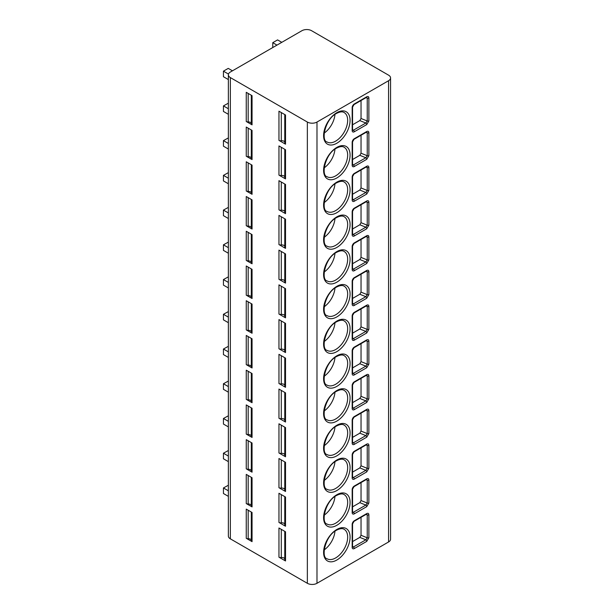 <?xml version="1.0" encoding="UTF-8"?>
<svg xmlns="http://www.w3.org/2000/svg" width="614" height="614" viewBox="0 0 614 614"><rect width="100%" height="100%" fill="white"/><g stroke="black" fill="none" stroke-linecap="round" stroke-linejoin="round"><path stroke-width="0.92" d="M390.565 77.94L390.565 539.192A6.808 3.93 180 0 1 388.57 541.97L316.985 583.3A6.808 3.93 180 0 1 307.353 583.3L230.35 538.839A6.808 3.93 180 0 1 228.362 536.06L228.362 74.808A6.808 3.93 0 0 0 230.35 77.587L307.353 122.048A6.808 3.93 0 0 0 316.985 122.048L388.57 80.718A6.808 3.93 0 0 0 390.565 77.94A6.808 3.93 0 0 0 388.57 75.161L311.567 30.7A6.808 3.93 0 0 0 301.942 30.7L230.35 72.03A6.808 3.93 0 0 0 228.362 74.808M366.735 124.581L354.278 131.772A2.978 1.719 -60 0 1 352.175 130.559L352.175 107.634A2.978 1.719 -60 0 1 354.278 103.989L366.735 96.797C368.047 96.191 368.761 96.59 368.876 97.994L368.876 120.912L366.735 124.581A1.274 0.737 -120 0 0 365.837 123.015L353.38 130.206A1.704 0.982 -60 0 1 352.589 130.322M366.735 159.31L354.278 166.501A2.978 1.719 -60 0 1 352.175 165.289L352.175 142.364A2.978 1.719 -60 0 1 354.278 138.718L366.735 131.526C368.047 130.928 368.761 131.327 368.876 132.724L368.876 155.649L366.735 159.31A1.274 0.737 -120 0 0 365.837 157.752L353.38 164.943A1.704 0.982 -60 0 1 352.589 165.059M366.735 194.047L354.278 201.238A2.978 1.719 -60 0 1 352.175 200.026L352.175 177.101A2.978 1.719 -60 0 1 354.278 173.455L366.735 166.264C368.047 165.657 368.761 166.056 368.876 167.461L368.876 190.378L366.735 194.047A1.274 0.737 -120 0 0 365.837 192.481L353.38 199.673A1.704 0.982 -60 0 1 352.589 199.788M366.735 228.776L354.278 235.968A2.978 1.719 -60 0 1 352.175 234.755L352.175 211.83A2.978 1.719 -60 0 1 354.278 208.184L366.735 200.993C368.047 200.394 368.761 200.793 368.876 202.19L368.876 225.115L366.735 228.776A1.274 0.737 -120 0 0 365.837 227.218L353.38 234.41A1.704 0.982 -60 0 1 352.589 234.525M368.876 236.92C368.753 235.523 368.047 235.124 366.735 235.73L354.278 242.914A2.978 1.719 120 0 0 352.175 246.567L352.175 269.485A2.978 1.719 120 0 0 354.278 270.705L366.735 263.513L368.876 259.845L368.876 236.92A1.274 0.737 0 0 1 367.241 237.004L366.75 236.175M366.735 298.243L354.278 305.434A2.978 1.719 -60 0 1 352.175 304.222L352.175 281.296A2.978 1.719 -60 0 1 354.278 277.651L366.735 270.459C368.047 269.861 368.761 270.26 368.876 271.657L368.876 294.582L366.735 298.243A1.274 0.737 -120 0 0 365.837 296.685L353.38 303.876A1.704 0.982 -60 0 1 352.589 303.984M366.735 332.98L354.278 340.171A2.978 1.719 -60 0 1 352.175 338.951L352.175 316.033A2.978 1.719 -60 0 1 354.278 312.38L366.735 305.189C368.047 304.59 368.761 304.989 368.876 306.386L368.876 329.311L366.735 332.98A1.274 0.737 -120 0 0 365.837 331.414L353.38 338.606A1.704 0.982 -60 0 1 352.589 338.721L352.551 315.512L354.017 312.971L366.804 305.649L367.241 306.47L367.241 329.396L365.837 331.414L359.819 328.981L361.04 326.886L361.04 308.911M366.735 367.709L354.278 374.901A2.978 1.719 -60 0 1 352.175 373.688L352.175 350.763A2.978 1.719 -60 0 1 354.278 347.117L366.735 339.926C368.047 339.327 368.761 339.726 368.876 341.123L368.876 364.048L366.735 367.709A1.274 0.737 -120 0 0 365.837 366.151L353.38 373.343A1.704 0.982 -60 0 1 352.589 373.45M366.735 402.446L354.278 409.638A2.978 1.719 -60 0 1 352.175 408.417L352.175 385.5A2.978 1.719 -60 0 1 354.278 381.847L366.735 374.655C368.047 374.056 368.761 374.456 368.876 375.852L368.876 398.778L366.735 402.446A1.274 0.737 -120 0 0 365.837 400.881L353.38 408.072A1.704 0.982 -60 0 1 352.589 408.187M366.735 437.176L354.278 444.367A2.978 1.719 -60 0 1 352.175 443.154L352.175 420.229A2.978 1.719 -60 0 1 354.278 416.584L366.735 409.392C368.047 408.794 368.761 409.193 368.876 410.589L368.876 433.515L366.735 437.176A1.274 0.737 -120 0 0 365.837 435.618L353.38 442.809A1.704 0.982 -60 0 1 352.589 442.917M366.735 471.913L354.278 479.104A2.978 1.719 -60 0 1 352.175 477.884L352.175 454.959A2.978 1.719 -60 0 1 354.278 451.313L366.735 444.122C368.047 443.523 368.761 443.922 368.876 445.319L368.876 468.244L366.735 471.913A1.274 0.737 -120 0 0 365.837 470.347L353.38 477.538A1.704 0.982 -60 0 1 352.589 477.654M366.735 506.642L354.278 513.834A2.978 1.719 -60 0 1 352.175 512.621L352.175 489.696A2.978 1.719 -60 0 1 354.278 486.05L366.735 478.859C368.047 478.26 368.761 478.659 368.876 480.056L368.876 502.981L366.735 506.642A1.274 0.737 -120 0 0 365.837 505.076L353.38 512.268A1.704 0.982 -60 0 1 352.589 512.383M366.735 541.379L354.278 548.571A2.978 1.719 -60 0 1 352.175 547.35L352.175 524.425A2.978 1.719 -60 0 1 354.278 520.779L366.735 513.588C368.047 512.989 368.761 513.388 368.876 514.785L368.876 537.711L366.735 541.379A1.274 0.737 -120 0 0 365.837 539.813L353.38 547.005A1.704 0.982 -60 0 1 352.589 547.12M251.303 123.529A2.978 1.719 0 0 0 248.186 121.933A2.556 1.474 180 0 1 246.252 121.503L246.252 92.323L252.055 95.677L252.055 124.849A2.556 1.474 180 0 1 251.303 123.805A2.556 1.474 180 0 1 251.31 123.736L251.31 95.247L251.303 123.805M246.252 121.503L252.055 124.849M284.773 141.98A2.978 1.719 0 0 0 281.296 140.783A2.556 1.474 180 0 1 278.956 140.383L278.956 111.211L285.525 114.995L285.525 144.175A2.556 1.474 180 0 1 284.773 143.131L284.773 114.565M278.956 140.383L285.525 144.175M251.303 158.266A2.978 1.719 0 0 0 248.186 156.662A2.556 1.474 180 0 1 246.252 156.232L246.252 127.06L252.055 130.406L252.055 159.586A2.556 1.474 180 0 1 251.303 158.542A2.556 1.474 180 0 1 251.31 158.466L251.31 129.976L251.303 158.542M246.252 156.232L252.055 159.586M284.773 176.709A2.978 1.719 0 0 0 281.296 175.512A2.556 1.474 180 0 1 278.956 175.113L278.956 145.94L285.525 149.732L285.525 178.904A2.556 1.474 180 0 1 284.773 177.868L284.773 149.302M278.956 175.113L285.525 178.904M251.303 192.996A2.978 1.719 0 0 0 248.186 191.399A2.556 1.474 180 0 1 246.252 190.969L246.252 161.789L252.055 165.143L252.055 194.316A2.556 1.474 180 0 1 251.303 193.272A2.556 1.474 180 0 1 251.31 193.203L251.31 164.713L251.303 193.272M246.252 190.969L252.055 194.316M284.773 211.439A2.978 1.719 0 0 0 281.296 210.249A2.556 1.474 180 0 1 278.956 209.85L278.956 180.677L285.525 184.461L285.525 213.641A2.556 1.474 180 0 1 284.773 212.597L284.773 184.031M278.956 209.85L285.525 213.641M251.303 227.733A2.978 1.719 0 0 0 248.186 226.129A2.556 1.474 180 0 1 246.252 225.699L246.252 196.526L252.055 199.872L252.055 229.053A2.556 1.474 180 0 1 251.303 228.009A2.556 1.474 180 0 1 251.31 227.932L251.31 199.443L251.303 228.009M246.252 225.699L252.055 229.053M284.773 246.176A2.978 1.719 0 0 0 281.296 244.978A2.556 1.474 180 0 1 278.956 244.579L278.956 215.407L285.525 219.198L285.525 248.371A2.556 1.474 180 0 1 284.773 247.327L284.773 218.768M278.956 244.579L285.525 248.371M251.303 262.462A2.978 1.719 0 0 0 248.186 260.866A2.556 1.474 180 0 1 246.252 260.436L246.252 231.255L252.055 234.609L252.055 263.782A2.556 1.474 180 0 1 251.303 262.738A2.556 1.474 180 0 1 251.31 262.669L251.31 234.18L251.303 262.738M246.252 260.436L252.055 263.782M284.773 280.905A2.978 1.719 0 0 0 281.296 279.715A2.556 1.474 180 0 1 278.956 279.316L278.956 250.136L285.525 253.927L285.525 283.108A2.556 1.474 180 0 1 284.773 282.064L284.773 253.498M278.956 279.316L285.525 283.108M251.303 297.191A2.978 1.719 0 0 0 248.186 295.595A2.556 1.474 180 0 1 246.252 295.165L246.252 265.992L252.055 269.339L252.055 298.511A2.556 1.474 180 0 1 251.303 297.475A2.556 1.474 180 0 1 251.31 297.399L251.31 268.909L251.303 297.475M246.252 295.165L252.055 298.511M284.773 315.642A2.978 1.719 0 0 0 281.296 314.445A2.556 1.474 180 0 1 278.956 314.046L278.956 284.873L285.525 288.664L285.525 317.837A2.556 1.474 180 0 1 284.773 316.793L284.773 288.235M278.956 314.046L285.525 317.837M251.303 331.928A2.978 1.719 0 0 0 248.186 330.332A2.556 1.474 180 0 1 246.252 329.902L246.252 300.722L252.055 304.076L252.055 333.248A2.556 1.474 180 0 1 251.303 332.205A2.556 1.474 180 0 1 251.31 332.136L251.31 303.646M246.252 329.902L252.055 333.248M284.773 350.371A2.978 1.719 0 0 0 281.296 349.182A2.556 1.474 180 0 1 278.956 348.783L278.956 319.602L285.525 323.394L285.525 352.574A2.556 1.474 180 0 1 284.773 351.53L284.773 322.964M278.956 348.783L285.525 352.574M251.303 366.658A2.978 1.719 0 0 0 248.186 365.061A2.556 1.474 180 0 1 246.252 364.632L246.252 335.459L252.055 338.805L252.055 367.978A2.556 1.474 180 0 1 251.303 366.942A2.556 1.474 180 0 1 251.31 366.865L251.31 338.375L251.303 366.942M246.252 364.632L252.055 367.978M284.773 385.108A2.978 1.719 0 0 0 281.296 383.911A2.556 1.474 180 0 1 278.956 383.512L278.956 354.339L285.525 358.131L285.525 387.304A2.556 1.474 180 0 1 284.773 386.26L284.773 357.693M278.956 383.512L285.525 387.304M251.303 401.395A2.978 1.719 0 0 0 248.186 399.791A2.556 1.474 180 0 1 246.252 399.361L246.252 370.188L252.055 373.535L252.055 402.715A2.556 1.474 180 0 1 251.303 401.671A2.556 1.474 180 0 1 251.31 401.594L251.31 373.105L251.303 401.671M246.252 399.361L252.055 402.715M284.773 419.838A2.978 1.719 0 0 0 281.296 418.648A2.556 1.474 180 0 1 278.956 418.249L278.956 389.069L285.525 392.86L285.525 422.041A2.556 1.474 180 0 1 284.773 420.997L284.773 392.43M278.956 418.249L285.525 422.041M251.303 436.124A2.978 1.719 0 0 0 248.186 434.528A2.556 1.474 180 0 1 246.252 434.098L246.252 404.925L252.055 408.272L252.055 437.444A2.556 1.474 180 0 1 251.303 436.408A2.556 1.474 180 0 1 251.31 436.331L251.31 407.842L251.303 436.408M246.252 434.098L252.055 437.444M284.773 454.575A2.978 1.719 0 0 0 281.296 453.378A2.556 1.474 180 0 1 278.956 452.978L278.956 423.806L285.525 427.597L285.525 456.77A2.556 1.474 180 0 1 284.773 455.726L284.773 427.16M278.956 452.978L285.525 456.77M251.303 470.861A2.978 1.719 0 0 0 248.186 469.257A2.556 1.474 180 0 1 246.252 468.827L246.252 439.655L252.055 443.001L252.055 472.181A2.556 1.474 180 0 1 251.303 471.138A2.556 1.474 180 0 1 251.31 471.061L251.31 442.571L251.303 471.138M246.252 468.827L252.055 472.181M284.773 489.304A2.978 1.719 0 0 0 281.296 488.115A2.556 1.474 180 0 1 278.956 487.716L278.956 458.535L285.525 462.327L285.525 491.499A2.556 1.474 180 0 1 284.773 490.463L284.773 461.897M278.956 487.716L285.525 491.499M251.303 505.591A2.978 1.719 0 0 0 248.186 503.994A2.556 1.474 180 0 1 246.252 503.564L246.252 474.392L252.055 477.738L252.055 506.911A2.556 1.474 180 0 1 251.303 505.867A2.556 1.474 180 0 1 251.31 505.798L251.31 477.308L251.303 505.867M246.252 503.564L252.055 506.911M284.773 524.041A2.978 1.719 0 0 0 281.296 522.844A2.556 1.474 180 0 1 278.956 522.445L278.956 493.272L285.525 497.064L285.525 526.236A2.556 1.474 180 0 1 284.773 525.193L284.773 496.626M278.956 522.445L285.525 526.236M251.303 540.328A2.978 1.719 0 0 0 248.186 538.724A2.556 1.474 180 0 1 246.252 538.294L246.252 509.121L252.055 512.467L252.055 541.648A2.556 1.474 180 0 1 251.303 540.604A2.556 1.474 180 0 1 251.31 540.527L251.31 512.038L251.303 540.604M246.252 538.294L252.055 541.648M284.773 558.771A2.978 1.719 0 0 0 281.296 557.581A2.556 1.474 180 0 1 278.956 557.182L278.956 528.002L285.525 531.793L285.525 560.966A2.556 1.474 180 0 1 284.773 559.93L284.773 531.363M278.956 557.182L285.525 560.966M281.788 42.335L277.582 39.902L272.762 42.681L276.975 45.114M232.46 70.817L228.247 68.384L223.435 71.163L228.477 74.079M272.762 42.681L272.762 47.547M223.435 71.163L223.435 76.719L228.362 79.567M228.362 103.183L223.435 105.9L228.362 108.739M223.435 105.9L223.435 111.456L228.362 114.296M228.362 137.912L223.435 140.629L228.362 143.476M223.435 140.629L223.435 146.186L228.362 149.033M228.362 172.649L223.435 175.366L228.362 178.206M223.435 175.366L223.435 180.923L228.362 183.763M228.362 207.378L223.435 210.095L228.362 212.935M223.435 210.095L223.435 215.652L228.362 218.5M228.362 242.116L223.435 244.825L228.362 247.672M223.435 244.825L223.435 250.389L228.362 253.229M228.362 276.845L223.435 279.562L228.362 282.402M223.435 279.562L223.435 285.119L228.362 287.958M228.362 311.582L223.435 314.291L228.362 317.139M223.435 314.291L223.435 319.848L228.362 322.695M228.362 346.311L223.435 349.028L228.362 351.868M223.435 349.028L223.435 354.585L228.362 357.425M228.362 381.048L223.435 383.758L228.362 386.605M223.435 383.758L223.435 389.314L228.362 392.162M228.362 415.778L223.435 418.495L228.362 421.334M223.435 418.495L223.435 424.051L228.362 426.891M228.362 450.515L223.435 453.224L228.362 456.072M223.435 453.224L223.435 458.781L228.362 461.628M228.362 485.244L223.435 487.961L228.362 490.801M223.435 487.961L223.435 493.518L228.362 496.358M334.968 114.434A17.015 9.824 -60 0 1 324.192 133.1M334.968 149.164A17.015 9.824 -60 0 1 324.192 167.829M334.968 183.893A17.015 9.824 -60 0 1 324.192 202.566M334.968 218.63A17.015 9.824 -60 0 1 324.192 237.296M334.968 253.359A17.015 9.824 -60 0 1 324.192 272.025M334.968 288.096A17.015 9.824 -60 0 1 324.192 306.762M334.968 322.826A17.015 9.824 -60 0 1 324.192 341.491M334.968 357.563A17.015 9.824 -60 0 1 324.192 376.228M334.968 392.292A17.015 9.824 -60 0 1 324.192 410.958M334.968 427.029A17.015 9.824 -60 0 1 324.192 445.695M334.968 461.759A17.015 9.824 -60 0 1 324.192 480.424M334.968 496.496A17.015 9.824 -60 0 1 324.192 515.161M334.968 531.225A17.015 9.824 -60 0 1 324.192 549.891M366.735 96.797A1.274 0.737 60 0 1 366.474 97.38L367.241 98.071L367.241 120.996L365.837 123.015L359.819 120.59L361.04 118.494L361.04 100.512M352.551 124.78L359.819 120.59M366.735 131.526A1.274 0.737 60 0 1 366.474 132.11L367.241 132.808L367.241 155.733L365.837 157.752L359.819 155.319L361.04 153.224L361.04 135.249M352.551 159.517L359.819 155.319M366.735 166.264A1.274 0.737 60 0 1 366.474 166.847L366.75 166.709M366.788 166.724L367.241 167.538L367.241 190.463L365.837 192.481L359.819 190.048L361.04 187.961L361.04 169.978M352.551 194.247L359.819 190.048M368.876 225.115A1.274 0.737 180 0 1 367.241 225.2L365.837 227.218L359.819 224.785L361.04 222.69L361.04 204.715M366.735 200.993A1.274 0.737 60 0 1 366.474 201.576L367.241 202.275L367.241 225.2L361.04 222.69M352.551 228.984L359.819 224.785M354.278 242.914A1.274 0.737 -120 0 1 354.017 243.505L366.474 236.313A1.274 0.737 -120 0 0 366.735 235.73M352.551 263.713L359.819 259.515L361.04 257.419L361.04 239.445M352.589 269.254A1.704 0.982 120 0 0 353.38 269.139L365.837 261.948L367.241 259.929A1.274 0.737 0 0 0 368.876 259.845M359.819 259.515L365.837 261.948A1.274 0.737 60 0 1 366.735 263.513M366.735 270.459A1.274 0.737 60 0 1 366.474 271.043L367.241 271.741L367.241 294.659L365.837 296.685L359.819 294.252L361.04 292.157L361.04 274.182M352.551 298.45L359.819 294.252M366.735 305.189A1.274 0.737 60 0 1 366.474 305.78M352.551 333.179L359.819 328.981M368.876 364.048A1.274 0.737 180 0 1 367.241 364.125L365.837 366.151L359.819 363.718L361.04 361.623L361.04 343.648M366.735 339.926A1.274 0.737 60 0 1 366.474 340.509L367.241 341.207L367.241 364.125L361.04 361.623M352.551 367.916L359.819 363.718M368.876 398.778A1.274 0.737 180 0 1 367.241 398.862L365.837 400.881L359.819 398.448L361.04 396.352L361.04 378.377M366.735 374.655A1.274 0.737 60 0 1 366.474 375.238L367.241 375.937L367.241 398.862L361.04 396.352M352.551 402.646L359.819 398.448M368.876 433.515A1.274 0.737 180 0 1 367.241 433.591L365.837 435.618L359.819 433.185L361.04 431.089L361.04 413.115M366.735 409.392A1.274 0.737 60 0 1 366.474 409.975L367.241 410.674L367.241 433.591L361.04 431.089M352.551 437.383L359.819 433.185M368.876 468.244A1.274 0.737 180 0 1 367.241 468.329L365.837 470.347L359.819 467.914L361.04 465.819L361.04 447.844M366.735 444.122A1.274 0.737 60 0 1 366.474 444.705L367.241 445.403L367.241 468.329L361.04 465.819M352.551 472.112L359.819 467.914M368.876 502.981A1.274 0.737 180 0 1 367.241 503.058L365.837 505.076L359.819 502.651L361.04 500.556L361.04 482.573M366.735 478.859A1.274 0.737 60 0 1 366.474 479.442L367.241 480.133L367.241 503.058L361.04 500.556M352.551 506.849L359.819 502.651M368.876 537.711A1.274 0.737 180 0 1 367.241 537.795L365.837 539.813L359.819 537.38L361.04 535.285L361.04 517.31M366.735 513.588A1.274 0.737 60 0 1 366.474 514.171L367.241 514.87L367.241 537.795L361.04 535.285M352.551 541.579L359.819 537.38M388.57 80.718L388.57 541.97M316.985 122.048L316.985 583.3M336.833 112.669A18.719 10.806 -60 0 1 350.072 120.313A18.719 10.806 -60 0 1 336.833 143.231A18.719 10.806 -60 0 1 323.601 135.594A18.719 10.806 -60 0 1 336.833 112.669M336.833 147.398A18.719 10.806 -60 0 1 350.072 155.043A18.719 10.806 -60 0 1 336.833 177.968A18.719 10.806 -60 0 1 323.601 170.324A18.719 10.806 -60 0 1 336.833 147.398M336.833 182.135A18.719 10.806 -60 0 1 350.072 189.78A18.719 10.806 -60 0 1 336.833 212.697A18.719 10.806 -60 0 1 323.601 205.061A18.719 10.806 -60 0 1 336.833 182.135M336.833 216.865A18.719 10.806 -60 0 1 350.072 224.509A18.719 10.806 -60 0 1 336.833 247.434A18.719 10.806 -60 0 1 323.601 239.79A18.719 10.806 -60 0 1 336.833 216.865M336.833 251.602A18.719 10.806 -60 0 1 350.072 259.238A18.719 10.806 -60 0 1 336.833 282.164A18.719 10.806 -60 0 1 323.601 274.527A18.719 10.806 -60 0 1 336.833 251.602M336.833 286.331A18.719 10.806 -60 0 1 350.072 293.976A18.719 10.806 -60 0 1 336.833 316.901A18.719 10.806 -60 0 1 323.601 309.256A18.719 10.806 -60 0 1 336.833 286.331M336.833 321.068A18.719 10.806 -60 0 1 350.072 328.705A18.719 10.806 -60 0 1 336.833 351.63A18.719 10.806 -60 0 1 323.601 343.993A18.719 10.806 -60 0 1 336.833 321.068M336.833 355.798A18.719 10.806 -60 0 1 350.072 363.442A18.719 10.806 -60 0 1 336.833 386.367A18.719 10.806 -60 0 1 323.601 378.723A18.719 10.806 -60 0 1 336.833 355.798M336.833 390.535A18.719 10.806 -60 0 1 350.072 398.171A18.719 10.806 -60 0 1 336.833 421.097A18.719 10.806 -60 0 1 323.601 413.452A18.719 10.806 -60 0 1 336.833 390.535M336.833 425.264A18.719 10.806 -60 0 1 350.072 432.908A18.719 10.806 -60 0 1 336.833 455.834A18.719 10.806 -60 0 1 323.601 448.189A18.719 10.806 -60 0 1 336.833 425.264M336.833 460.001A18.719 10.806 -60 0 1 350.072 467.638A18.719 10.806 -60 0 1 336.833 490.563A18.719 10.806 -60 0 1 323.601 482.919A18.719 10.806 -60 0 1 336.833 460.001M336.833 494.731A18.719 10.806 -60 0 1 350.072 502.375A18.719 10.806 -60 0 1 336.833 525.292A18.719 10.806 -60 0 1 323.601 517.656A18.719 10.806 -60 0 1 336.833 494.731M336.833 529.468A18.719 10.806 -60 0 1 350.072 537.104A18.719 10.806 -60 0 1 336.833 560.029A18.719 10.806 -60 0 1 323.601 552.385A18.719 10.806 -60 0 1 336.833 529.468M307.353 122.048L307.353 583.3M230.35 77.587L230.35 538.839M248.186 93.443L248.186 121.933M281.296 112.562L281.296 140.783M248.186 128.172L248.186 156.662M281.296 147.291L281.296 175.512M248.186 162.91L248.186 191.399M281.296 182.02L281.296 210.249M248.186 197.639L248.186 226.129M281.296 216.757L281.296 244.978M248.186 232.376L248.186 260.866M281.296 251.487L281.296 279.715M248.186 267.105L248.186 295.595M281.296 286.224L281.296 314.445M248.186 301.842L248.186 330.332M281.296 320.953L281.296 349.182M248.186 336.572L248.186 365.061M281.296 355.69L281.296 383.911M248.186 371.309L248.186 399.791M281.296 390.42L281.296 418.648M248.186 406.038L248.186 434.528M281.296 425.157L281.296 453.378M248.186 440.768L248.186 469.257M281.296 459.886L281.296 488.115M248.186 475.505L248.186 503.994M281.296 494.623L281.296 522.844M248.186 510.234L248.186 538.724M281.296 529.352L281.296 557.581M344.139 112.523A17.015 9.824 -60 0 1 346.749 126.154A17.015 9.824 -60 0 1 335.628 141.151A17.015 9.824 -60 0 1 327.124 141.995C320.661 140.936 325.197 118.924 336.48 113.444C339.956 111.687 342.505 111.38 344.139 112.523M344.139 147.253A17.015 9.824 -60 0 1 346.749 160.891A17.015 9.824 -60 0 1 335.628 175.88A17.015 9.824 -60 0 1 327.124 176.725C320.661 175.673 325.197 153.661 336.48 148.181C339.956 146.416 342.505 146.109 344.139 147.253M344.139 181.99A17.015 9.824 -60 0 1 346.749 195.62A17.015 9.824 -60 0 1 335.628 210.617A17.015 9.824 -60 0 1 327.124 211.462C320.661 210.402 325.197 188.391 336.48 182.911C339.956 181.153 342.505 180.846 344.139 181.99M344.139 216.719A17.015 9.824 -60 0 1 346.749 230.357A17.015 9.824 -60 0 1 335.628 245.347A17.015 9.824 -60 0 1 327.124 246.191C320.661 245.139 325.197 223.128 336.48 217.648C339.956 215.882 342.505 215.575 344.139 216.719M344.139 251.456A17.015 9.824 -60 0 1 346.749 265.087A17.015 9.824 -60 0 1 335.628 280.084A17.015 9.824 -60 0 1 327.124 280.928C320.661 279.869 325.197 257.857 336.48 252.377C339.956 250.619 342.505 250.312 344.139 251.456M344.139 286.185A17.015 9.824 -60 0 1 346.749 299.824A17.015 9.824 -60 0 1 335.628 314.813A17.015 9.824 -60 0 1 327.124 315.657C320.661 314.606 325.197 292.594 336.48 287.114C339.956 285.349 342.505 285.042 344.139 286.185M344.139 320.915A17.015 9.824 -60 0 1 346.749 334.553A17.015 9.824 -60 0 1 335.628 349.55A17.015 9.824 -60 0 1 327.124 350.387C320.661 349.335 325.197 327.323 336.48 321.843C339.956 320.086 342.505 319.771 344.139 320.915M344.139 355.652A17.015 9.824 -60 0 1 346.749 369.283A17.015 9.824 -60 0 1 335.628 384.28A17.015 9.824 -60 0 1 327.124 385.124C320.661 384.072 325.197 362.06 336.48 356.58C339.956 354.815 342.505 354.508 344.139 355.652M344.139 390.381A17.015 9.824 -60 0 1 346.749 404.02A17.015 9.824 -60 0 1 335.628 419.017A17.015 9.824 -60 0 1 327.124 419.853C320.661 418.802 325.197 396.79 336.48 391.31C339.956 389.552 342.505 389.238 344.139 390.381M344.139 425.118A17.015 9.824 -60 0 1 346.749 438.749A17.015 9.824 -60 0 1 335.628 453.746A17.015 9.824 -60 0 1 327.124 454.59C320.661 453.539 325.197 431.527 336.48 426.047C339.956 424.282 342.505 423.975 344.139 425.118M344.139 459.848A17.015 9.824 -60 0 1 346.749 473.486A17.015 9.824 -60 0 1 335.628 488.475A17.015 9.824 -60 0 1 327.124 489.32C320.661 488.268 325.197 466.256 336.48 460.776C339.956 459.019 342.505 458.704 344.139 459.848M344.139 494.585A17.015 9.824 -60 0 1 346.749 508.215A17.015 9.824 -60 0 1 335.628 523.212A17.015 9.824 -60 0 1 327.124 524.057C320.661 523.005 325.197 500.993 336.48 495.513C339.956 493.748 342.505 493.441 344.139 494.585M344.139 529.314A17.015 9.824 -60 0 1 346.749 542.953A17.015 9.824 -60 0 1 335.628 557.942A17.015 9.824 -60 0 1 327.124 558.786C320.661 557.735 325.197 535.723 336.48 530.243C339.956 528.485 342.505 528.17 344.139 529.314M354.278 131.772A1.274 0.737 -120 0 0 353.38 130.206L352.551 129.731M352.175 130.559A1.274 0.737 0 0 0 352.551 130.038L352.551 107.112L354.017 104.572L366.474 97.38M352.175 107.634A1.274 0.737 0 0 0 352.551 107.112M354.278 103.989A1.274 0.737 60 0 1 354.017 104.572M368.876 97.994A1.274 0.737 180 0 1 367.241 98.071L366.082 97.603M368.876 120.912A1.274 0.737 180 0 1 367.241 120.996L361.04 118.494M368.876 132.724A1.274 0.737 180 0 1 367.241 132.808L366.082 132.34M368.876 155.649A1.274 0.737 180 0 1 367.241 155.733L361.04 153.224M354.278 166.501A1.274 0.737 -120 0 0 353.38 164.943L352.551 164.46M352.175 165.289A1.274 0.737 0 0 0 352.551 164.767L352.551 141.842L354.017 139.301L366.474 132.11M352.175 142.364A1.274 0.737 0 0 0 352.551 141.842M354.278 138.718A1.274 0.737 60 0 1 354.017 139.301M354.278 201.238A1.274 0.737 -120 0 0 353.38 199.673L352.551 199.197M352.175 200.026A1.274 0.737 0 0 0 352.551 199.504L352.551 176.579L354.017 174.038L366.474 166.847M352.175 177.101A1.274 0.737 0 0 0 352.551 176.579M354.278 173.455A1.274 0.737 60 0 1 354.017 174.038M368.876 167.461A1.274 0.737 180 0 1 367.241 167.538L366.082 167.069M368.876 190.378A1.274 0.737 180 0 1 367.241 190.463L361.04 187.961M354.278 235.968A1.274 0.737 -120 0 0 353.38 234.41L352.551 233.926M352.175 234.755A1.274 0.737 0 0 0 352.551 234.233L352.551 211.308L354.017 208.768L366.474 201.576M352.175 211.83A1.274 0.737 0 0 0 352.551 211.308M354.278 208.184A1.274 0.737 60 0 1 354.017 208.768M368.876 202.19A1.274 0.737 180 0 1 367.241 202.275L366.082 201.806M361.04 257.419L367.241 259.929L367.241 237.004L366.082 236.536M352.551 268.663L353.38 269.139A1.274 0.737 60 0 1 354.278 270.705M354.017 243.505L352.551 246.045L352.551 268.97A1.274 0.737 180 0 1 352.175 269.485M352.551 246.045A1.274 0.737 180 0 1 352.175 246.567M368.876 271.657A1.274 0.737 180 0 1 367.241 271.741L366.082 271.273M368.876 294.582A1.274 0.737 180 0 1 367.241 294.659L361.04 292.157M354.278 305.434A1.274 0.737 -120 0 0 353.38 303.876L352.551 303.393M352.175 304.222A1.274 0.737 0 0 0 352.551 303.7L352.551 280.775L354.017 278.234L366.474 271.043M352.175 281.296A1.274 0.737 0 0 0 352.551 280.775M354.278 277.651A1.274 0.737 60 0 1 354.017 278.234M368.876 329.311A1.274 0.737 180 0 1 367.241 329.396L361.04 326.886M354.278 340.171A1.274 0.737 -120 0 0 353.38 338.606L352.551 338.13M352.175 338.951A1.274 0.737 0 0 0 352.551 338.437M352.175 316.033A1.274 0.737 0 0 0 352.551 315.512M354.278 312.38A1.274 0.737 60 0 1 354.017 312.971M368.876 306.386A1.274 0.737 180 0 1 367.241 306.47L366.082 306.002M354.278 374.901A1.274 0.737 -120 0 0 353.38 373.343L352.551 372.859M352.175 373.688A1.274 0.737 0 0 0 352.551 373.166L352.551 350.241L354.017 347.701L366.474 340.509M352.175 350.763A1.274 0.737 0 0 0 352.551 350.241M354.278 347.117A1.274 0.737 60 0 1 354.017 347.701M368.876 341.123A1.274 0.737 180 0 1 367.241 341.207L366.082 340.739M354.278 409.638A1.274 0.737 -120 0 0 353.38 408.072L352.551 407.596M352.175 408.417A1.274 0.737 0 0 0 352.551 407.896L352.551 384.978L354.017 382.43L366.474 375.238M352.175 385.5A1.274 0.737 0 0 0 352.551 384.978M354.278 381.847A1.274 0.737 60 0 1 354.017 382.43M368.876 375.852A1.274 0.737 180 0 1 367.241 375.937L366.082 375.469M354.278 444.367A1.274 0.737 -120 0 0 353.38 442.809L352.551 442.326M352.175 443.154A1.274 0.737 0 0 0 352.551 442.633L352.551 419.707L354.017 417.167L366.474 409.975M352.175 420.229A1.274 0.737 0 0 0 352.551 419.707M354.278 416.584A1.274 0.737 60 0 1 354.017 417.167M368.876 410.589A1.274 0.737 180 0 1 367.241 410.674L366.082 410.198M354.278 479.104A1.274 0.737 -120 0 0 353.38 477.538L352.551 477.063M352.175 477.884A1.274 0.737 0 0 0 352.551 477.362L352.551 454.444L354.017 451.896L366.474 444.705M352.175 454.959A1.274 0.737 0 0 0 352.551 454.444M354.278 451.313A1.274 0.737 60 0 1 354.017 451.896M368.876 445.319A1.274 0.737 180 0 1 367.241 445.403L366.082 444.935M354.278 513.834A1.274 0.737 -120 0 0 353.38 512.268L352.551 511.792M352.175 512.621A1.274 0.737 0 0 0 352.551 512.099L352.551 489.174L354.017 486.633L366.474 479.442M352.175 489.696A1.274 0.737 0 0 0 352.551 489.174M354.278 486.05A1.274 0.737 60 0 1 354.017 486.633M368.876 480.056A1.274 0.737 180 0 1 367.241 480.133L366.082 479.664M354.278 548.571A1.274 0.737 -120 0 0 353.38 547.005L352.551 546.529M352.175 547.35A1.274 0.737 0 0 0 352.551 546.828L352.551 523.903L354.017 521.363L366.474 514.171M352.175 524.425A1.274 0.737 0 0 0 352.551 523.903M354.278 520.779A1.274 0.737 60 0 1 354.017 521.363M368.876 514.785A1.274 0.737 180 0 1 367.241 514.87L366.082 514.402M251.303 332.205L251.303 303.638"/></g></svg>
